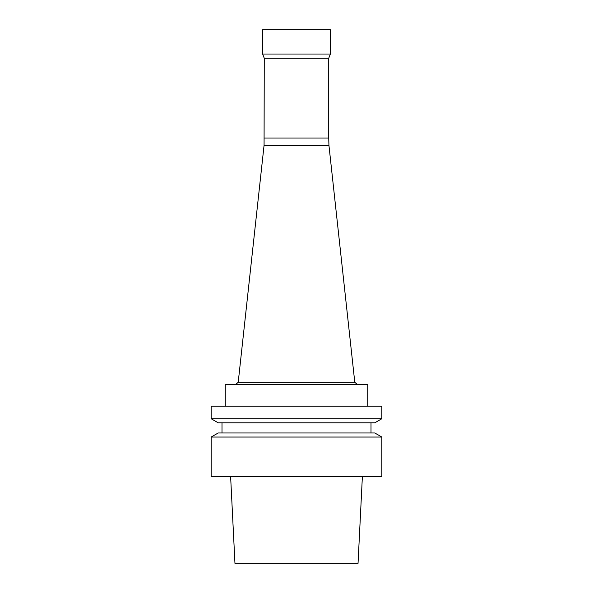 <?xml version="1.0" encoding="UTF-8"?>
<svg xmlns="http://www.w3.org/2000/svg" width="593" height="593" viewBox="0 0 593 593"><rect width="100%" height="100%" fill="white"/><g stroke="black" fill="none" stroke-linecap="round" stroke-linejoin="round"><path stroke-width="0.89" d="M296.5 476.661L381.84 476.661L381.84 437.041L211.16 437.041L211.16 476.661L296.5 476.661M211.16 437.041L218.209 432.972L374.791 432.972L381.84 437.041M296.5 422.816L374.791 422.816L381.84 418.74L211.16 418.74L218.209 422.816L296.5 422.816M211.16 418.74L211.16 406.22L381.84 406.22L381.84 418.74M225.251 406.22L225.251 384.546L367.749 384.546L367.749 406.22M264.263 138.013L328.737 138.013L328.737 58.233L264.263 58.233L264.07 145.27L238.216 382.277L354.784 382.277L357.453 384.546M264.07 145.27L328.93 145.27L354.784 382.277M264.263 58.233L262.632 54.03L330.368 54.03L328.737 58.233M262.632 54.03L262.632 29.65L330.368 29.65L330.368 54.03M230.625 476.661L234.961 563.35L358.039 563.35L362.375 476.661M221.997 422.816L221.997 432.972M371.003 422.816L371.003 432.972M238.216 382.277L235.547 384.546M328.737 138.013L328.93 145.27"/></g></svg>
